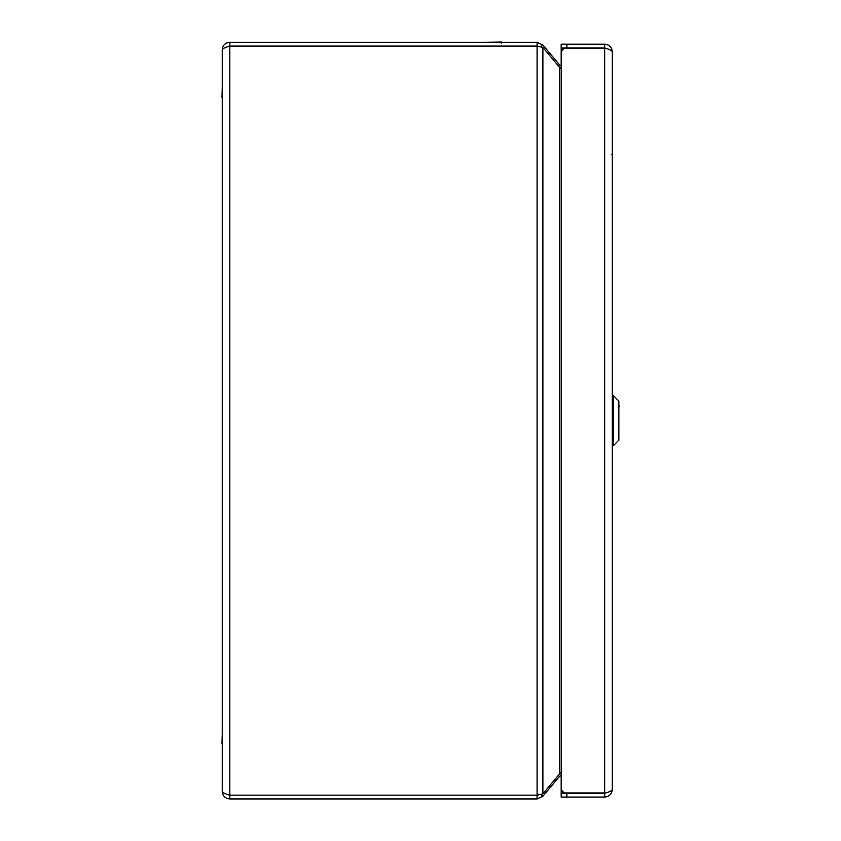 <?xml version="1.0" encoding="UTF-8"?>
<svg xmlns="http://www.w3.org/2000/svg" width="841" height="841" viewBox="0 0 841 841"><rect width="100%" height="100%" fill="white"/><g stroke="black" fill="none" stroke-linecap="round" stroke-linejoin="round"><path stroke-width="1.26" d="M604.679 44.195L604.679 47.979L561.178 47.979L561.178 44.195L604.679 44.195C609.273 44.647 611.796 47.17 612.248 51.764L612.248 789.489C611.796 794.083 609.273 796.606 604.679 797.058L561.178 797.058L561.178 793.273L604.679 793.273L604.679 797.058M612.248 51.764C611.922 50.607 609.736 49.451 605.667 48.294L564.984 48.294A5.677 5.677 0 0 0 561.178 53.656L561.178 787.597A5.677 5.677 0 0 0 564.984 792.958L605.667 792.958C609.736 791.802 611.922 790.645 612.248 789.489M604.679 47.979L606.897 48.694M606.897 792.558L604.679 793.273M540.679 794.398L542.887 796.248L537.084 798.95L542.887 796.248L559.465 776.485L561.178 775.328L561.178 792.958L564.984 792.958M561.178 65.924L559.465 64.768L561.178 65.924L561.178 48.294L564.984 48.294M501.394 43.185L501.394 42.05L485.257 42.302M611.365 154.597L612.5 154.597L612.248 138.46M222.255 107.312L222.255 97.472M222.003 97.472L222.255 87.643M222.255 753.61L222.255 743.78M222.003 743.78L222.255 733.941M618.997 406.991L618.997 405.646M618.86 440.232L618.86 401.02L613.625 395.775L613.625 445.478L618.997 439.917M612.248 657.073L612.248 664.958M612.5 657.073L612.248 649.199M612.248 184.168L612.248 192.053M612.5 184.168L612.248 176.295M222.255 49.871C222.707 45.277 225.23 42.754 229.824 42.302L537.084 42.302L537.084 46.087L538.587 46.392L537.084 46.087L537.084 795.165L538.587 794.861L537.084 795.165L537.084 798.95L229.824 798.95L229.824 795.165L537.084 795.165L542.887 793.82L542.887 47.432L537.084 46.087L229.824 46.087C225.23 47.348 222.707 48.61 222.255 49.871L222.255 791.381C222.707 792.643 225.23 793.904 229.824 795.165L227.606 794.451M229.824 798.95C225.23 798.498 222.707 795.975 222.255 791.381M229.824 42.302L229.824 795.165M537.084 42.302L542.887 45.004L537.084 42.302M542.887 47.432L559.465 67.196L559.465 774.056L542.887 793.82M558.266 65.766L559.465 64.768L542.887 45.004L540.679 46.854M558.266 775.486L559.465 776.485L561.178 775.328M559.465 774.056L561.178 772.343M561.178 68.909L559.465 67.196M604.679 48.294L604.679 792.958M566.855 47.979L566.855 44.195M566.855 797.058L566.855 793.273M613.625 395.775L612.437 395.775L612.437 445.478L613.625 445.478"/></g></svg>
